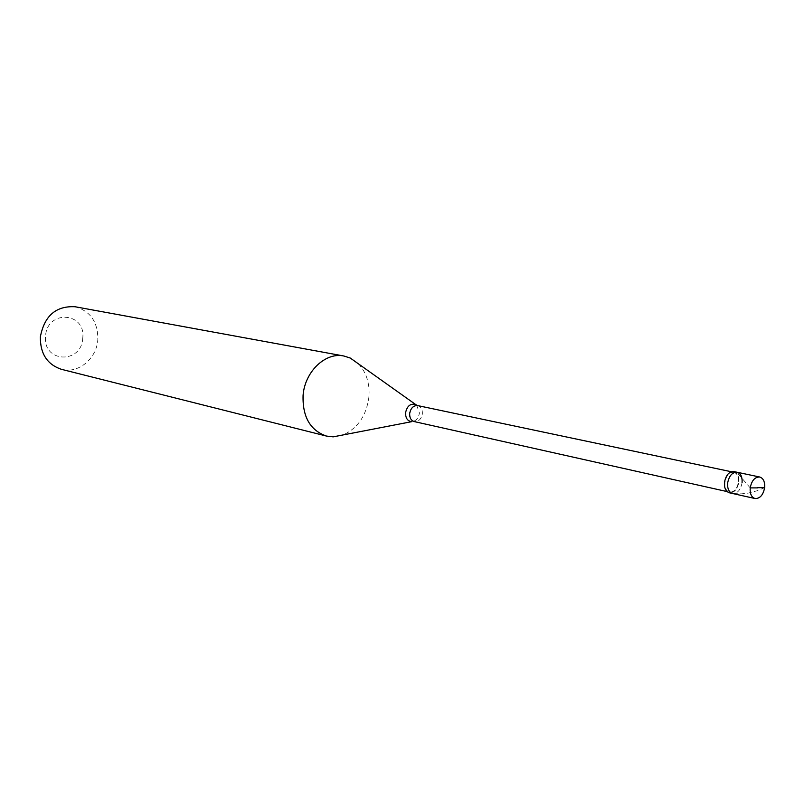 <?xml version="1.0" encoding="UTF-8"?>
<svg xmlns="http://www.w3.org/2000/svg" width="805" height="805" viewBox="0 0 805 805"><rect width="100%" height="100%" fill="white"/><g stroke="black" fill="none" stroke-linecap="round" stroke-linejoin="round"><path stroke-width="0.6" stroke-dasharray="4.03 3.02" d="M742.069 482.809C740.61 490.074 737.43 493.636 732.53 493.495C737.43 493.636 740.61 490.074 742.069 482.809C742.452 477.023 740.811 473.511 737.139 472.263M733.969 471.589C737.632 472.837 739.272 476.349 738.899 482.125C737.44 489.37 734.261 492.922 729.36 492.781M733.828 472.253C737.259 473.431 738.799 476.721 738.447 482.135C737.088 488.927 734.11 492.258 729.511 492.117C726.12 490.939 724.601 487.659 724.943 482.276C726.301 475.493 729.27 472.163 733.828 472.253L731.413 471.75M358.477 363.89C366.476 372.514 369.948 383.633 368.901 397.257C366.325 415.742 357.702 428.31 343.041 434.952M75.066 306.745C90.442 311.092 98.019 322.07 97.818 339.67C96.711 358.698 78.196 374.033 61.472 369.334M82.754 338.07C81.647 364.313 42.655 362.904 45.533 336.259C46.911 309.482 85.954 311.887 82.754 338.07M764.639 487.689L756.931 490.819L748.177 493.113L741.174 493.868L734.039 493.586M750.2 487.89L739 474.789L735.75 472.183M417.735 405.599C420.995 406.646 422.545 409.363 422.373 413.75C421.287 419.224 418.58 421.84 414.263 421.589M416.708 405.267L419.405 412.995C418.731 417.433 416.658 420.25 413.186 421.468M729.511 492.117L727.096 491.583"/><path stroke-width="1.21" d="M757.465 487.679L764.639 487.689C763.16 495.055 759.96 498.667 755.05 498.537C751.437 497.269 749.817 493.717 750.2 487.89C751.679 480.545 754.859 476.922 759.729 477.013L737.139 472.263C732.278 472.163 729.119 475.725 727.66 482.97C727.287 488.726 728.917 492.227 732.53 493.495C728.917 492.227 727.287 488.726 727.66 482.97C729.119 475.725 732.278 472.163 737.139 472.263L733.969 471.589C729.099 471.489 725.939 475.051 724.49 482.276C724.128 488.021 725.748 491.523 729.36 492.781L755.05 498.537M764.639 487.689C765.032 481.833 763.402 478.271 759.729 477.013M343.041 434.952L333.159 436.853L326.468 436.069C310.217 430.423 302.418 416.849 303.083 395.346C304.823 371.578 325.492 351.956 343.866 356.001L75.066 306.745C55.968 305.759 44.396 315.801 40.361 336.872C40.18 353.707 47.213 364.524 61.472 369.334L326.468 436.069M742.069 482.809C742.452 477.023 740.811 473.511 737.139 472.263M358.477 363.89L350.286 358.054L343.866 356.001M757.435 487.9L750.2 487.89M727.096 491.583L414.263 421.589C411.043 420.532 409.514 417.825 409.685 413.468C410.761 408.014 413.448 405.388 417.735 405.599L415.481 404.502C410.379 403.295 407.078 406.022 405.589 412.683C405.489 418.127 407.541 421.116 411.758 421.659L333.159 436.853M413.186 421.468L414.263 421.589M416.708 405.267L350.286 358.054M731.413 471.75L417.735 405.599"/></g></svg>
